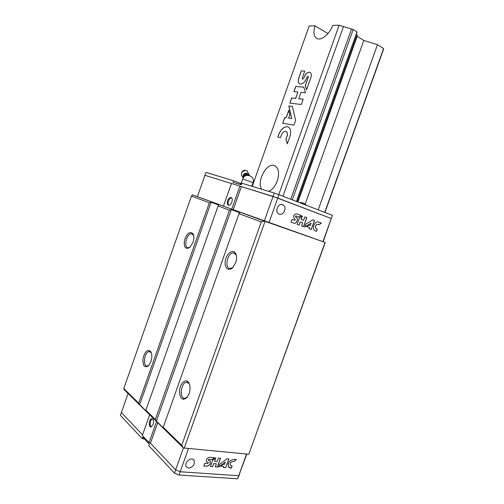 <?xml version="1.0" encoding="UTF-8"?>
<svg xmlns="http://www.w3.org/2000/svg" width="504" height="504" viewBox="0 0 504 504"><rect width="100%" height="100%" fill="white"/><g stroke="black" fill="none" stroke-linecap="round" stroke-linejoin="round"><path stroke-width="0.76" d="M282.958 196.239L343.501 26.536L339.154 25.2L332.709 25.37C329.887 33.711 321.785 40.597 317.318 38.695C313.715 36.849 312.965 32.565 315.069 25.836L309.154 25.994L252.227 186.386M315.069 25.836L327.965 33.585M343.501 26.536L353.178 29.515L357.034 31.922L357.053 32.451L296.598 201.512M356.359 34.385L357.128 34.996L357.172 36.351L363.8 40.452L377.477 44.686L383.607 48.516L383.525 49.367L324.916 212.461M324.721 212.386L383.607 48.516M318.188 209.859L377.477 44.686M305.178 204.133L363.8 40.452M297.914 202.016L357.172 36.351M297.454 201.839L357.128 34.996M296.415 201.442L357.034 31.922M292.314 199.855L353.178 29.515M290.72 199.238L351.534 29.011M278.756 194.62L339.154 25.2M261.62 189.227C256.593 181.774 266.043 163.189 273.842 165.413C278.567 167.297 279.733 172.437 277.345 180.823C275.31 186.108 272.456 189.624 268.771 191.388M304.75 71.102L301.279 70.906L298.822 77.811C297.826 81.087 298.223 83.147 300.019 83.985C302.564 84.225 304.706 82.341 306.451 78.353L306.867 77.181L307.982 76.217L308.19 77.276L305.248 85.548L306.52 89.832L310.924 77.459C311.705 74.693 311.34 72.954 309.815 72.248C307.61 72.009 305.726 73.59 304.177 76.999L303.761 78.164L302.513 79.254L302.28 78.057L304.75 71.102M303.811 87.173L295.747 86.468L293.908 91.64L297.902 92.03L295.64 98.387L291.665 97.952L289.832 103.118L301.298 104.498L303.181 99.219L298.727 98.727L301.001 92.333L305.474 92.767L303.811 87.173M295.621 120.443L292.396 106.438L288.811 105.991L291.665 118.572L288.622 118.119L289.806 114.799L288.779 110.275L286.127 117.741L284.71 117.533L282.662 123.297L293.958 125.124L295.621 120.443M287.299 143.829L289.794 136.817C291.381 131.393 290.669 128.035 287.645 126.737C283.979 126.485 280.961 129.15 278.592 134.744L277.78 137.031L280.482 137.542L281.301 135.248C282.524 132.508 284.036 131.204 285.831 131.349C287.337 131.972 287.727 133.623 286.997 136.3L285.963 139.205L287.299 143.829M286.997 136.3L286.045 139.236L287.337 143.722M287.078 136.338C287.778 133.862 287.469 132.237 286.165 131.468M288.257 126.958L287.721 126.775C284.054 126.517 281.037 129.188 278.674 134.782L277.868 137.044M288.817 110.433L286.209 117.778L284.785 117.571L282.744 123.31M292.408 106.47L288.887 106.029L291.747 118.61L288.622 118.119M303.824 87.211L295.747 86.468M303.169 99.25L298.727 98.727M297.902 92.03L295.716 98.431L291.747 97.99L289.92 103.131M304.737 71.14L301.279 70.906M302.482 79.241L303.761 78.164M310.168 72.4L309.897 72.286C307.686 72.047 305.808 73.634 304.252 77.036L303.836 78.202M308.083 76.261L308.265 77.314L305.323 85.585L306.558 89.731M301.354 70.944L298.897 77.855C297.971 80.81 298.236 82.813 299.704 83.866M295.823 86.505L293.996 91.646M261.28 221.911L264.247 221.061L192.478 194.865L191.451 196.144L209.368 202.759L211.119 202.249L218.755 205.046L218.081 205.972L229.459 210.168L231.298 209.639L239.652 212.701L238.991 213.69L261.28 221.911L181.711 445.36L183.418 447.968L124.003 389.504L123.782 388.489L191.451 196.144M223.448 206.142L233.201 209.689L241.378 186.6L273.055 196.409L274.258 193.045L241.781 183.229L241.227 184.804L232.993 182.284L233.535 180.734L205.947 172.393L197.411 196.629L223.455 206.136L231.475 183.469L277.767 198.059L331.273 218.516L323.209 241.731L325.238 242.468L248.831 454.224L183.418 447.968L175.65 469.848L150.45 443.224L149.039 442.632L142.317 435.513L149.663 414.748M184.181 448.283L265.035 221.344L264.247 221.061M189.088 393.794L186.896 397.694C182.12 401.008 179.676 398.544 179.563 390.304C180.268 383.16 185.699 378.265 188.54 382.353C190.336 385.321 190.518 389.138 189.088 393.794M235.677 262.729L232.514 267.826C228.098 272.059 223.751 267.007 225.464 259.925C226.976 252.832 233.371 248.774 235.727 253.581C236.874 256.082 236.855 259.132 235.677 262.729M181.711 445.36L163.246 427.228L238.991 213.69M163.246 427.228L163.315 427.89L156.398 421.092L231.298 209.639M156.398 421.092L155.339 419.473L229.459 210.168M155.339 419.473L145.895 410.199L218.081 205.972M145.895 410.199L146.002 410.873L139.671 404.649L211.119 202.249M139.671 404.649L138.669 403.106L209.368 202.759M192.988 242.38L189.63 247.609C185.289 249.663 183.601 247.124 184.546 239.999C187.123 233.056 189.964 230.996 193.07 233.818C194.153 236.017 194.128 238.871 192.988 242.38M150.91 361.664L148.422 365.866C144.465 368.185 142.657 365.778 142.991 358.646C144.824 351.54 147.363 349.114 150.608 351.37C152.139 353.896 152.246 357.33 150.91 361.664M123.782 388.489L138.669 403.106M192.478 194.865L197.423 196.604M325.238 242.468L265.035 221.344M183.588 399.47L184.036 398.223M248.831 454.224L325.067 242.424M148.913 365.337L147.206 366.049C142.292 366.421 144.617 351.219 149.392 351.559L151.376 352.92M190.077 247.206L188.168 247.785C183.116 247.603 186.82 232.848 191.678 233.717L193.675 235.488M232.993 267.341L230.07 268.481C223.965 268.317 227.682 252 233.585 252.932L236.036 254.803L236.433 255.793M187.438 397.013L184.924 398.343C179.052 398.929 180.923 382.019 186.656 382.234L189.044 383.569L189.517 384.369M246.532 454.016L238.72 475.726L180.186 471.757L238.72 475.726L239.532 474.283L237.617 478.8L246.815 454.041M237.617 478.8L179.021 475.026L180.186 471.757L175.65 469.848L150.45 443.224L157.727 422.686M179.021 475.026L174.485 473.111L148.8 445.687L149.341 444.156L142.802 437.207L142.267 438.713L120.393 415.353L121.388 412.518L142.544 434.87L121.388 412.518L128.079 393.517M188.565 468.172L186.278 466.817C183.595 462.779 191.728 456 194.072 460.284C194.985 464.505 193.145 467.132 188.565 468.172M174.485 473.111L175.65 469.848L180.186 471.757L188.42 448.673M216.367 463.787L215.265 466.874L217.419 467.038L220.576 458.237L218.421 458.054L217.218 461.425L214.572 461.204L215.781 457.827L212.65 460.31L210.426 466.509L212.612 466.673L213.721 463.579L216.367 463.787L213.721 463.579M230.46 468.021L231.393 468.09L232.155 465.961L230.328 465.356C229.83 463.359 230.662 462.067 232.817 461.475L233.969 461.57L236.357 459.579L233.579 459.346C229.282 460.385 227.6 462.924 228.545 466.95L231.393 468.09M223.404 467.491L225.779 467.668L228.911 458.949L227.033 458.785L219.618 464.329L218.616 467.126L225.345 462.08L224.501 464.43L223.14 464.323L220.721 466.137L223.801 466.376L223.404 467.491M204.769 463.327L203.811 466.011L206.76 466.231C209.67 465.545 210.823 463.856 210.206 461.16L208.133 460.202L208.719 459.339L212.165 459.629L214.572 457.726L209.45 457.292C206.961 457.928 205.978 459.402 206.52 461.708L208.385 462.577L207.717 463.56L204.769 463.327M149.039 442.632L156.523 421.508M153.128 424.563L151.005 426.938C148.226 427.31 149.071 418.685 151.798 418.717C153.506 419.246 153.953 421.199 153.128 424.563M151.288 426.882C149.266 425.905 150.211 419.359 152.441 418.881M206.709 461.947L208.064 462.37M208.146 460.228L208.662 459.289L212.108 459.572L214.458 457.72M203.83 465.961L206.703 466.181C209.614 465.488 210.767 463.8 210.149 461.103L209.929 460.826M223.423 467.441L225.779 467.668M220.784 466.093L223.801 466.376M218.667 466.994L225.345 462.08M228.873 467.34L230.404 467.97M232.817 461.475L233.913 461.519L236.25 459.566M232.754 461.418C230.599 462.017 229.774 463.308 230.271 465.299L230.486 465.539M210.445 466.458L212.556 466.622L213.658 463.529M214.572 461.204L215.668 457.916M215.277 466.824L217.363 466.981L220.5 458.231M225.723 467.611L228.835 458.942M231.336 468.04L232.079 465.954M142.267 438.713L144.415 438.921M204.92 175.304L231.456 183.519L204.92 175.304M233.201 209.689L323.209 241.731M274.258 193.045L278.964 194.695L268.978 222.711M278.964 194.695L332.407 215.353L331.273 218.516L273.055 196.409L264.285 221.036M282.612 204.662C278.29 202.74 274.478 211.56 278.655 213.835C282.977 216.777 287.683 207.327 283.109 204.895L282.612 204.662M332.407 215.353L322.944 241.662M302.728 222.806L301.594 225.968L303.578 226.687L306.823 217.652L304.838 216.915L303.597 220.374L301.159 219.473L302.4 216.008L299.414 217.999L297.133 224.362L299.149 225.093L300.283 221.911L302.728 222.806M315.592 231.021L316.449 231.33L317.237 229.144L316.203 228.74C314.849 226.384 315.454 224.904 318.011 224.305L319.076 224.696L321.35 223.07L318.793 222.113C314.861 220.38 311.289 228.772 315.101 230.788L315.592 231.021M309.091 228.677L311.283 229.465L314.496 220.513L312.764 219.87L305.714 224.217L304.687 227.083L311.081 223.127L310.218 225.54L308.965 225.08L306.665 226.504L309.506 227.531L309.091 228.677M292.024 219.41L291.035 222.163L293.75 223.146C296.478 224.299 298.859 218.679 296.232 217.293L295.394 216.941L295.817 215.939L298.998 217.117L301.285 215.592L296.572 213.835C293.567 214.49 292.868 216.197 294.475 218.957L295.218 219.265L294.733 220.399L292.024 219.41M227.663 200.674C228.514 198.576 229.597 197.53 230.901 197.537C233.831 197.776 231.481 205.903 228.659 205.292C227.273 204.775 226.939 203.238 227.663 200.674M239.923 186.083L231.746 209.173M228.879 205.304C228.029 204.397 227.909 202.961 228.526 200.983C229.295 199.048 230.303 197.996 231.544 197.839M294.733 220.399L292.018 219.41M298.929 217.092L301.216 215.573L296.528 213.822M295.798 215.933L295.451 216.966M293.738 223.14C296.459 224.204 298.765 218.642 296.163 217.268L295.382 216.941M310.218 225.54L308.965 225.08M304.712 227.002L311.081 223.127M311.214 229.44L314.427 220.487L312.764 219.87M319.007 224.671L321.281 223.045L318.667 222.069M316.38 231.304L317.167 229.118L316.134 228.722C314.779 226.359 315.378 224.879 317.936 224.28L318.011 224.305M299.08 225.067L300.283 221.911M303.597 220.374L301.09 219.454L302.299 216.077M303.515 226.661L306.747 217.633L304.832 216.915M241.101 183.632L233.535 180.734M302.255 202.803L300.056 202.652L303.005 202.948L305.273 204.479L303.811 203.452M243.432 177.616L244.024 176.243L246.947 174.598L248.674 174.17L249.417 175.436M249.612 175.575L248.302 173.426L244.629 173.842L242.468 176.715L242.833 177.458L244.994 174.586L246.947 174.598L249.474 175.524M241.511 183.992L240.068 184.036L239.936 184.407M241.523 183.966L241.025 183.859L242.777 178.907L253.039 182.606L251.748 186.241M248.302 173.426L248.674 174.17M244.629 173.842L244.994 174.586M241.706 172.456L241.907 171.952C242.978 170.465 244.308 169.987 245.902 170.509L246.053 170.554M242.292 176.306L241.536 175.638L241.517 172.948C243.041 170.825 244.944 170.132 247.218 170.881L248.441 173.641M243.218 175.367C243.904 173.546 245.196 172.878 247.092 173.37M245.316 173.615L245.908 173.483M273.842 165.413L275.493 166.099M151.124 352.529L150.608 351.37M149.392 351.559L150.066 351.685M193.442 235.009L193.07 233.818M191.678 233.717L192.415 233.944M236.036 254.803L235.733 253.594M233.585 252.932L234.606 253.247M189.044 383.569L188.54 382.353M187.255 397.259L186.896 397.694M186.656 382.234L187.557 382.379M151.798 418.717L152.183 418.767M194.072 460.284L193.158 459.377M281.774 204.466L283.109 204.895M230.901 197.537L231.368 197.707M301.083 202.558L299.395 202.589M306.432 205.311L304.599 203.729M253.046 182.58C255.585 176.072 244.849 172.217 242.777 178.907M241.013 183.878L240.452 183.979M241.907 171.952L241.517 172.948M242.575 176.494L241.536 175.638"/></g></svg>
